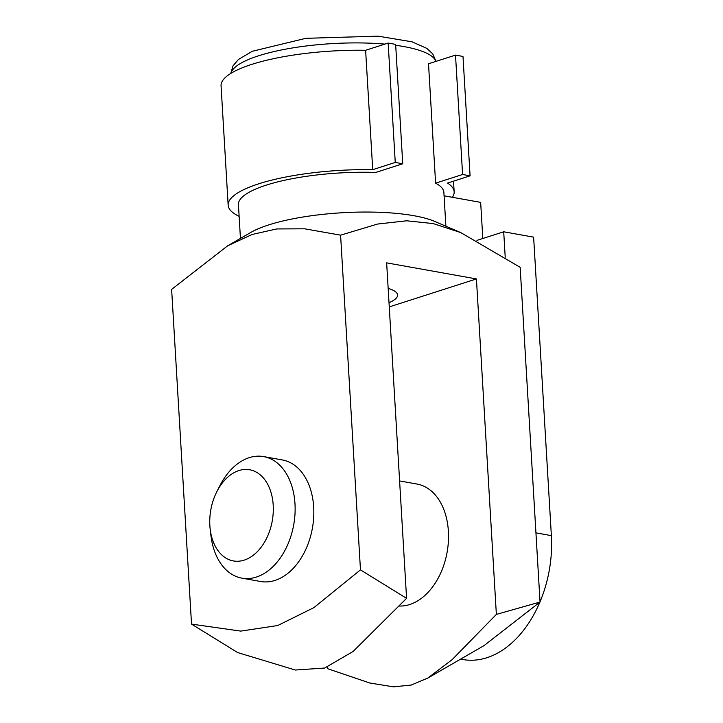 <?xml version="1.0" encoding="UTF-8"?>
<svg xmlns="http://www.w3.org/2000/svg" width="723" height="723" viewBox="0 0 723 723"><rect width="100%" height="100%" fill="white"/><g stroke="black" fill="none" stroke-linecap="round" stroke-linejoin="round"><path stroke-width="1.08" d="M445.883 226.209L443.877 192.408A102.901 25.594 176.6 0 0 435.598 183.163L428.513 63.769L455.508 55.102L462.593 174.496L435.598 183.163M402.738 163.778L395.255 162.44L388.161 43.046L395.644 44.392L402.738 163.778L375.743 172.445A102.901 25.594 176.6 0 0 238.436 204.609L240.443 238.418M227.664 245.793L250.836 232.417A102.901 25.594 -3.4 0 1 341.997 212.761A102.901 25.594 -3.4 0 1 434.848 221.482L460.714 232.571L433.222 223.588L406.706 220.786L377.523 224.058L340.587 235.165L304.636 228.802L276.764 228.938L252.182 234.46L227.664 245.793L171.631 289.39L191.523 624.103L240.768 631.098L277.695 625.54L313.881 607.636L360.47 569.878L406.579 598.337L353.059 651.504L324.636 668.043L295.346 670.031L237.632 652.553L191.523 624.103M327.329 667.112L327.42 668.63L369.76 683L393.556 686.85L411.224 685.052L427.799 678.084L452.128 659.656L496.367 614.405L476.43 278.933L389.263 306.904M476.43 278.933L386.642 262.856L406.579 598.337M388.161 288.387A50.601 12.58 -3.4 0 1 397.578 295.002A50.601 12.58 -3.4 0 1 389.01 302.693M496.367 614.405L540.045 602.033L484.012 645.621L427.799 678.084M460.714 232.571L520.162 267.311L540.045 602.033M399.521 606.037A61.744 41.618 -79.9 0 0 448.387 531.269A61.744 41.618 -79.9 0 0 417.026 484.049L399.602 480.931M360.47 569.878L340.587 235.165M210.158 528.983L210.926 535.535A61.744 41.618 -79.9 0 0 241.88 578.147L260.587 581.491A61.744 41.618 -79.9 0 0 312.426 528.052A61.744 41.618 -79.9 0 0 282.341 459.945L263.642 456.593A61.744 41.618 -79.9 0 0 249.209 457.668A61.744 41.618 -79.9 0 0 219.828 485.811L216.837 491.694A46.308 31.216 -79.9 0 0 210.158 528.983A46.308 31.216 -79.9 0 0 245.838 559.539A46.308 31.216 -79.9 0 0 273.131 504.03A46.308 31.216 -79.9 0 0 238.87 470.583A46.308 31.216 -79.9 0 0 216.837 491.694M505.214 257.189L503.705 231.794L476.963 240.37M395.255 162.44L372.716 169.679A113.195 28.152 176.6 0 0 228.161 205.224A113.195 28.152 176.6 0 0 239.132 216.322M388.161 43.046L365.621 50.285L372.716 169.679M540.036 601.789A102.901 69.363 -79.9 0 0 551.369 535.635L533.628 237.144L503.705 231.794M460.632 659.123L462.837 659.512A102.901 69.363 -79.9 0 0 539.855 602.205M482.81 238.5L480.659 202.368L444.076 195.816M452.372 197.307A113.195 28.152 176.6 0 0 454.152 191.794A113.195 28.152 176.6 0 0 447.537 183.073L470.077 175.834L462.593 174.496M470.077 175.834L462.991 56.448L455.508 55.102M365.621 50.285A113.195 28.152 176.6 0 0 221.066 85.829L228.161 205.224M241.88 578.147A61.744 41.618 -79.9 0 0 293.728 524.699A61.744 41.618 -79.9 0 0 263.642 456.593M230.926 73.339A102.901 25.594 -3.4 0 1 384.862 44.112M395.698 45.305A102.901 25.594 -3.4 0 1 435.87 61.41M551.369 535.635L535.942 532.869M230.745 73.448L233.059 65.811L238.436 59.467L252.309 51.279L305.793 38.319L378.066 36.15L412.047 41.826L426.841 48.387L432.761 53.918L435.996 61.365M454.152 191.794L453.52 181.157"/></g></svg>
